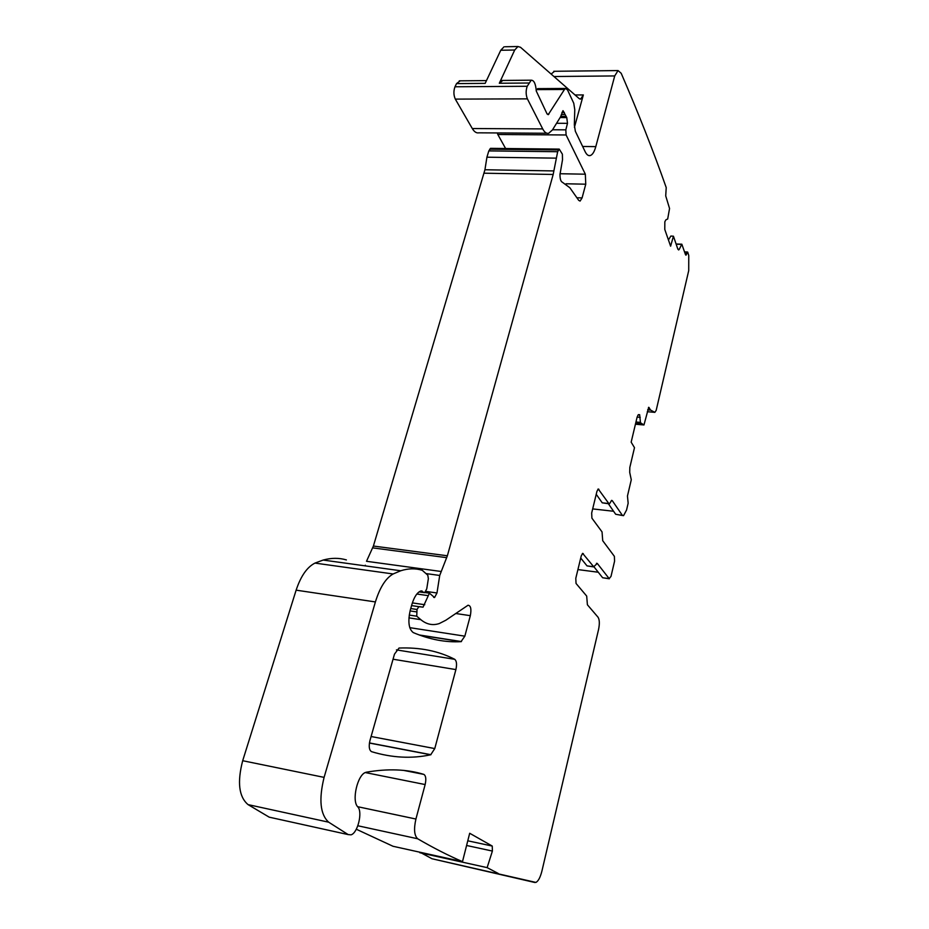 <?xml version="1.0" encoding="UTF-8"?>
<svg xmlns="http://www.w3.org/2000/svg" width="929" height="929" viewBox="0 0 929 929"><rect width="100%" height="100%" fill="white"/><g stroke="black" fill="none" stroke-linecap="round" stroke-linejoin="round"><path stroke-width="1.39" d="M371.554 751.666C369.15 750.156 368.627 746.451 369.963 740.518L394.488 654.132L399.029 648.047C419.943 647.223 438.523 650.985 454.745 659.323C456.638 660.949 457.033 664.374 455.895 669.588L434.772 748.577L430.696 754.778C411.721 758.877 392.015 757.843 371.554 751.666M419.989 852.241L431.997 858.744L535.917 882.422C538.321 881.145 540.318 877.359 541.921 871.054L598.59 629.363C599.716 623.707 599.542 619.666 598.067 617.251L587.407 604.791L586.687 596.07L576.038 583.447L575.794 578.302L581.252 555.879L582.646 553.37L593.701 566.76L597.277 563.427L609.157 578.616L611.003 576.398L614.568 561.197L614.383 556.355L602.712 540.69L602.05 531.922L591.901 518.15L591.68 513.005L596.952 491.313L598.253 488.991L608.832 503.553L602.236 502.821L596.232 494.298M598.276 572.241L577.919 569.582M356.295 829.225L393.013 846.273L462.491 861.636C448.347 855.551 433.413 847.933 417.702 838.782C414.253 835.659 413.66 829.074 415.925 819.018L425.145 784.564C426.33 779.083 425.9 775.692 423.845 774.391C407.053 769.212 387.939 768.48 366.525 772.173L365.794 772.371C357.595 774.391 351.406 800.74 357.77 806.848C362.867 811.795 357.816 832.976 351.046 834.834L348.178 834.59L328.669 822.188C320.215 814.466 318.682 799.521 324.093 777.376L375.397 601.934C379.88 587.453 385.79 578.14 393.13 573.971L400.724 570.766C408.365 568.351 415.553 568.2 422.265 570.313L427.793 575.19L428.362 578.662L426.748 588.881L424.692 592.702L420.814 590.983C417.144 592.458 414.183 596.929 411.919 604.373L410.27 610.19C407.738 621.64 408.737 629.107 413.266 632.591C429.674 639.524 445.606 642.543 461.028 641.649L464.837 636.168L470.329 615.672C471.549 609.029 470.794 605.545 468.03 605.244L445.827 620.235L439.301 623.545C432.74 625.716 426.574 624.427 420.825 619.678L416.738 616.194L417.016 609.482L418.874 606.672L423.032 607.16L429.43 593.178L434.575 597.521L436.978 592.981L439.719 575.457L447.372 555.774L553.173 174.466L557.655 151.717L559.235 149.105L562.382 154.168L562.509 159.765L559.99 174.443C559.978 178.995 560.791 181.608 562.44 182.293L569.883 187.774L578.721 200.362L580.102 201.07L582.088 197.9L585.758 184.197L585.34 174.199L566.098 134.972L565.831 129.839L567.491 123.325L566.771 117.565L562.997 110.656L560.559 116.845L552.418 129.979L548.702 133.277C546.507 133.788 544.51 132.324 542.71 128.91L527.382 98.857C525.802 94.781 525.744 90.589 527.219 86.269L531.214 80.196C534.036 80.242 535.719 83.854 536.277 91.03L547.007 113.802L548.215 114.697L564.484 89.451L565.61 88.464L567.549 89.997L573.75 103.224L574.772 109.657L574.343 124.939L575.353 131.279L585.142 151.682C586.652 154.713 588.336 156.014 590.194 155.573C592.493 154.818 594.363 151.833 595.803 146.619L614.719 75.934L618.052 70.569L621.199 73.298C638.386 113.071 653.389 151.172 666.221 187.577L665.721 195.891L669.554 208.491L667.684 219L665.896 219.825L664.839 221.764L664.781 229.44L670.61 246.197L673.432 236.198L677.845 249.123L678.669 249.959L679.308 249.251L681.828 244.199L685.532 254.743L685.985 255.208L687.704 252.107L688.761 255.521L688.726 270.583L656.176 410.397L654.852 412.348L650.672 410.13L648.721 407.297L643.96 424.971L640.476 422.741L639.64 414.706L638.06 415.031L637.097 417.214L631.163 442.181L634.495 447.662L629.827 467.438L629.711 472.396L631.279 479.77L627.458 496.028L628.155 503.216L626.564 510.009L623.556 515.653L615.672 514.26L622.685 515.549M613.593 511.264L592.679 508.906M551.118 74.053L554.59 71.278M527.382 98.857L455.315 99.113C453.561 95.118 453.445 91.007 454.989 86.78L456.534 83.598L460.203 80.823M528.671 83.018L499.314 83.25L514.712 50.015L500.754 50.259L485.17 83.366L456.534 83.598M455.315 99.113L472.292 128.539C474.289 131.883 476.484 133.311 478.865 132.824L546.949 133.265M566.098 134.972L497.816 134.508L497.317 132.94M497.816 134.508L505.608 148.512M553.916 170.936L484.938 169.752L486.924 157.198L488.805 150.904L490.802 148.35M484.938 169.752L373.4 546.043L366.502 561.29L440.845 571.44M365.225 565.877L365.329 565.204M328.669 822.188L248.066 804.619C238.892 796.873 237.104 782.241 242.69 760.712L296.13 590.159C300.822 576.085 307.104 567.062 314.977 563.09L323.129 560.059C331.363 557.806 339.12 557.76 346.401 559.932M248.066 804.619L269.189 817.16L271.396 817.648M462.491 861.636L469.691 833.267L492.242 846.052L492.393 851.057L487.133 867.628L419.827 852.729M498.281 873.481L487.133 867.628M431.997 858.744L534.872 882.504M609.319 578.779L602.642 577.757L609.157 578.616M594.13 567.015L602.642 577.757M593.886 566.934L587.023 565.889L580.718 558.039M608.332 503.704L615.672 514.26M609.076 503.797L602.236 502.821M611.363 500.545L612.269 500.65L622.128 514.991M668.439 239.961L670.854 236.047L673.432 236.198M499.314 83.25L502.821 80.451M612.269 500.65L611.654 500.371L609.459 503.832L608.832 503.553M574.412 127.366L583.342 94.932L580.66 99.066L579.22 98.637L520.53 47.298L517.976 46.52L505.121 46.752M500.754 50.259L504.075 46.775M514.712 50.015L517.976 46.52M536.219 89.962L538.135 88.638M454.745 659.323L396.428 649.882M455.895 669.588L393.037 659.218M434.772 748.577L371.101 736.511M430.696 754.778L369.417 743.049M643.867 424.959L635.424 424.216M641.056 423.705L635.657 423.229M649.116 407.541L648.477 407.483M647.78 409.584L650.37 409.805M650.672 410.13L647.71 409.886M654.852 412.348L647.281 411.71L654.852 412.348M686.903 252.909L684.894 252.827M686.519 254.302L685.37 254.256M681.654 244.408L676.173 244.199M679.308 249.251L677.88 249.193M614.719 75.934L553.951 76.526M527.219 86.269L454.989 86.78M542.71 128.91L472.292 128.539M564.298 112.409L561.929 112.409M564.96 114.441L561.36 114.441M565.889 116.357L560.802 116.346M566.771 117.565L560.117 117.553M567.491 123.325L556.564 123.278M565.831 129.839L552.546 129.77M585.34 174.199L560.024 173.735M585.758 184.197L566.051 183.779M582.088 197.9L576.909 197.772M558.468 149.952L489.664 149.186M557.655 151.717L488.805 150.904M555.867 158.139L486.924 157.198M553.173 174.466L484.172 173.2M447.372 555.774L373.4 546.043M446.71 557.667L372.715 547.878M439.719 575.457L426.051 573.576M436.978 592.981L425.946 591.401M427.723 595.582L416.866 594.014M424.762 604.721L412.371 602.898M419.316 606.637L423.032 607.16M417.016 609.482L410.734 608.541M416.343 611.863L410.072 610.922M416.738 616.194L409.236 615.068M420.825 619.678L408.923 617.866M470.329 615.672L455.733 613.5M464.837 636.168L409.77 627.656M461.028 641.649L419.838 635.204M422.196 591.065L421.081 590.902M423.798 592.493L419.153 591.831M393.13 573.971L314.977 563.09M375.397 601.934L296.13 590.159M324.093 777.376L242.69 760.712M348.178 834.59L269.189 817.16M423.845 774.391L403.952 770.455M425.145 784.564L365.318 772.568M415.925 819.03L357.63 806.697M417.702 838.771L357.839 825.765M467.786 840.803L492.242 846.052M492.393 851.057L466.59 845.483M640.998 423.647L635.668 423.183M583.296 553.614L582.413 553.498M593.701 566.76L587.023 565.889M597.277 563.427L596.464 563.322M597.951 489.177L598.915 489.281M639.64 414.706L638.49 414.613M639.744 414.903L638.316 414.775M640.244 417.353L637.12 417.086M640.406 422.393L635.959 421.998M640.476 422.741L635.877 422.335M595.803 146.619L582.646 146.48M583.342 94.932L575.028 94.967M564.484 89.451L536.439 89.625M548.946 114.058L547.146 114.058M430.94 754.708L369.44 742.933M687.437 252.003L684.568 251.898M681.828 244.199L676.091 243.99M618.052 70.569L553.765 71.289M486.471 80.591L459.274 80.835M559.235 149.105L490.5 148.35M434.575 597.521L433.669 597.382M429.43 593.178L425.006 592.551M418.874 606.672L411.57 605.592M461.458 641.567L419.13 634.948M423.914 592.586L419.072 591.889M400.724 570.766L323.129 560.059M531.214 80.196L501.927 80.451M590.194 155.573L588.696 155.549M580.66 99.066L580.01 99.066M565.61 88.464L537.612 88.638"/></g></svg>
